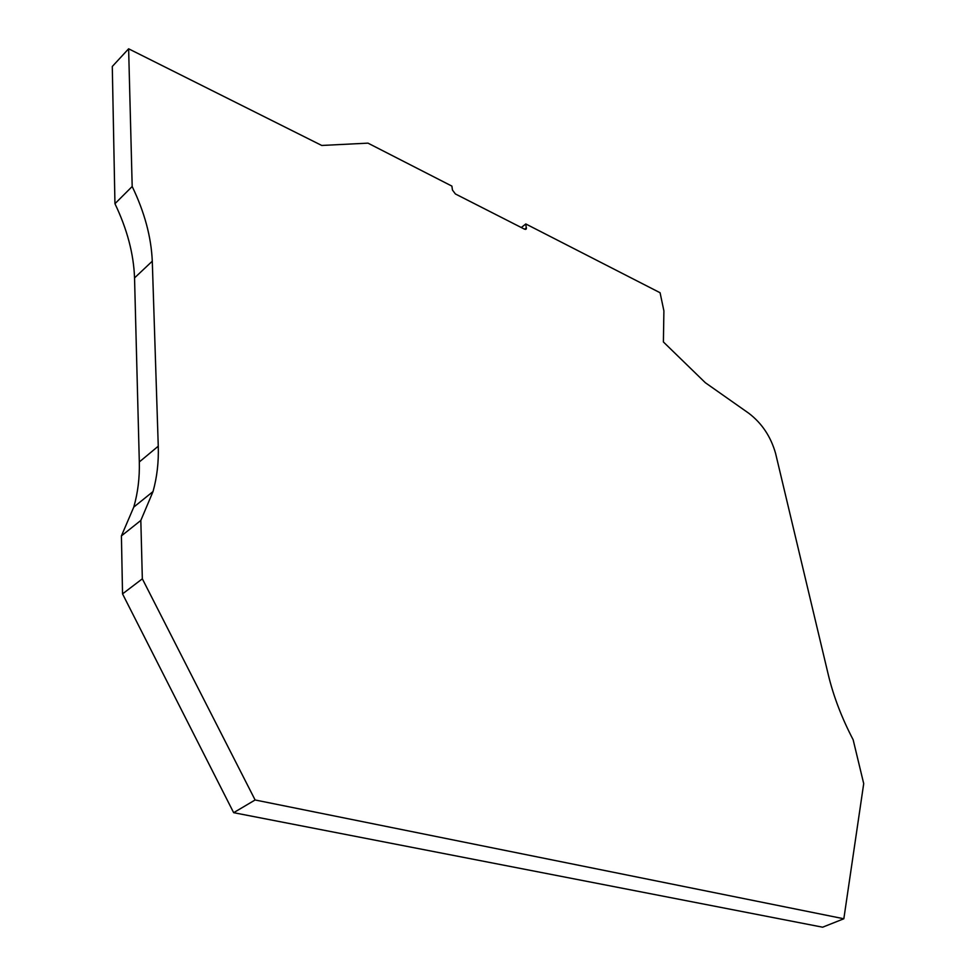 <?xml version="1.0" encoding="UTF-8"?>
<svg xmlns="http://www.w3.org/2000/svg" width="976" height="976" viewBox="0 0 976 976"><rect width="100%" height="100%" fill="white"/><g stroke="black" fill="none" stroke-linecap="round" stroke-linejoin="round"><path stroke-width="1.46" d="M843.837 918.77L822.622 927.2L233.654 812.679L255.114 799.978L142.337 578.817L140.825 520.44L153.025 491.562C157.026 477.203 158.771 462.087 158.258 446.203L152.28 261.19C151.256 237.095 144.558 212.207 132.187 186.501L128.625 48.8L321.751 145.461L367.976 143.143L451.9 186.111L452.449 190.039L455.389 193.956L524.478 229.153L526.369 228.823L525.796 223.955L660.081 292.739L663.9 310.868L663.399 341.966L705.319 382.702L748.787 413.263C761.914 423.279 770.857 436.687 775.603 453.474L828.295 674.733C833.467 696.254 841.751 717.921 853.146 739.747L863.711 783.63L843.837 918.77L255.114 799.978M233.654 812.679L122.537 593.884L121.414 535.897L133.773 507.093C137.872 492.795 139.714 477.752 139.312 461.965L134.542 277.904C133.688 253.919 127.148 229.189 114.948 203.703L112.289 66.478L128.625 48.8M122.537 593.884L142.337 578.817M121.414 535.897L140.825 520.44M114.948 203.703L132.187 186.501M521.294 227.518L525.796 223.955M139.312 461.965L158.258 446.203M134.542 277.904L152.28 261.19M524.637 229.226L526.43 227.798M133.773 507.093L153.025 491.562M525.625 229.409L526.369 228.823"/></g></svg>
